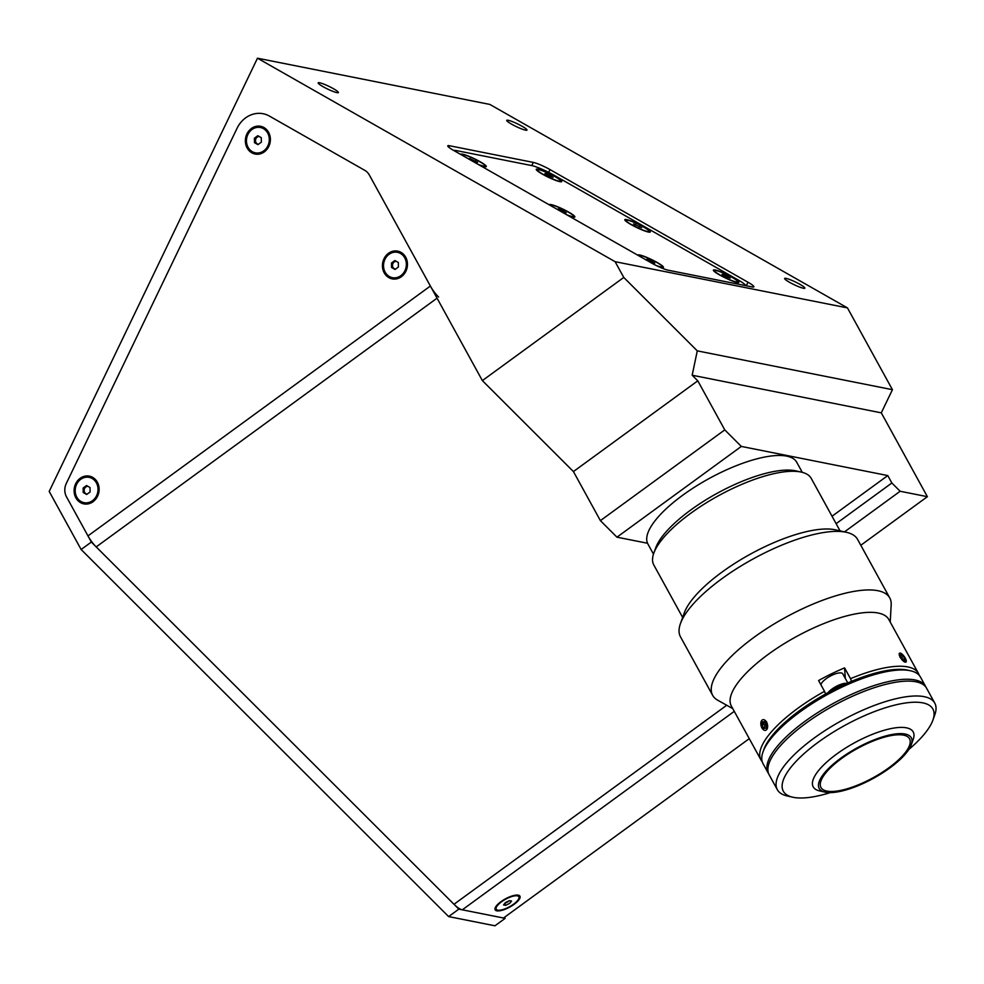 <?xml version="1.0" encoding="UTF-8"?>
<svg xmlns="http://www.w3.org/2000/svg" width="984" height="984" viewBox="0 0 984 984"><rect width="100%" height="100%" fill="white"/><g stroke="black" fill="none" stroke-linecap="round" stroke-linejoin="round"><path stroke-width="1.48" d="M901.799 653.929A5.474 1.882 53.9 0 0 901.196 653.511A5.474 1.882 53.9 0 0 899.388 655.319A5.474 1.882 53.9 0 0 903.656 661.346A5.474 1.882 53.9 0 0 906.19 660.35A5.474 1.882 53.9 0 0 901.799 653.929M900.938 654.409L903.386 656.291L905.182 659.514L904.53 660.854L902.082 658.972L900.286 655.75L900.938 654.409M901.393 657.742L903.386 656.291M903.952 660.412L905.182 659.514M525.542 130.159A11.23 1.501 25.7 0 0 526.981 130.085A11.23 1.501 25.7 0 0 519.884 125.054A11.23 1.501 25.7 0 0 508.174 120.282A11.23 1.501 25.7 0 0 506.735 120.355A11.23 1.501 25.7 0 0 513.832 125.374A11.23 1.501 25.7 0 0 525.542 130.159M803.411 288.263A11.23 1.501 25.7 0 0 804.851 288.189A11.23 1.501 25.7 0 0 797.766 283.158A11.23 1.501 25.7 0 0 786.044 278.386A11.23 1.501 25.7 0 0 784.617 278.46A11.23 1.501 25.7 0 0 791.702 283.478A11.23 1.501 25.7 0 0 803.411 288.263M336.971 92.644A11.23 1.501 25.7 0 0 338.41 92.57A11.23 1.501 25.7 0 0 331.313 87.551A11.23 1.501 25.7 0 0 319.603 82.767A11.23 1.501 25.7 0 0 318.164 82.84A11.23 1.501 25.7 0 0 325.249 87.871A11.23 1.501 25.7 0 0 336.971 92.644M724.765 429.885L741.321 446.428L616.956 537.178L600.4 520.634L724.765 429.885L697.791 380.82L573.426 471.57L600.4 520.634M494.952 925.796L505.173 918.343L458.839 909.13L448.618 916.584L494.952 925.796M860.803 545.271L927.383 496.686L881.295 412.849L892.426 389.689L697.275 350.87L623.77 277.439L482.369 380.611L369.32 174.98A13.481 11.857 -78.7 0 0 364.892 170.404L269.456 116.1A26.949 23.702 -78.7 0 0 237.046 128.314L66.297 483.464A13.481 11.857 -78.7 0 0 66.506 496.846L91.352 542.061L458.839 909.13M91.352 542.061L81.131 549.515L448.618 916.584M892.426 389.689L847.47 307.906L489.847 104.427L257.476 58.204L49.2 491.434L81.131 549.515M453.624 150.417L651.605 263.06A13.481 1.796 25.7 0 0 668.321 270.243L752.12 286.922A13.481 1.796 25.7 0 0 753.855 286.824A13.481 1.796 25.7 0 0 747.988 282.236L550.007 169.592A13.481 1.796 25.7 0 0 533.303 162.409L449.491 145.743A13.481 1.796 25.7 0 0 447.769 145.829A13.481 1.796 25.7 0 0 453.624 150.417M847.47 307.906L615.098 261.683L257.476 58.204M623.77 277.439L615.098 261.683M881.295 412.849L692.183 375.224L697.275 350.87M692.183 375.224L697.791 380.82M482.369 380.611L573.426 471.57M504.558 917.236L505.173 918.343M844.481 531.877L900.139 491.262L927.383 496.686M741.321 446.428L887.777 475.567L891.861 482.996L900.139 491.262M832.034 516.243L887.777 475.567M836.117 523.673L891.861 482.996M616.956 537.178L647.546 543.254M538.039 169.211A14.145 1.894 25.7 0 0 536.243 169.592A14.145 1.894 25.7 0 0 545.997 176.075A14.145 1.894 25.7 0 0 559.933 181.671A14.145 1.894 25.7 0 0 561.507 181.745A14.145 1.894 25.7 0 0 553.623 175.669A14.145 1.894 25.7 0 0 538.039 169.211M626.611 219.617A14.145 1.894 25.7 0 0 624.815 219.986A14.145 1.894 25.7 0 0 634.569 226.468A14.145 1.894 25.7 0 0 648.505 232.064A14.145 1.894 25.7 0 0 650.08 232.138A14.145 1.894 25.7 0 0 642.195 226.062A14.145 1.894 25.7 0 0 626.611 219.617M715.184 270.01A14.145 1.894 25.7 0 0 713.388 270.391A14.145 1.894 25.7 0 0 723.142 276.861A14.145 1.894 25.7 0 0 737.065 282.457A14.145 1.894 25.7 0 0 738.652 282.531A14.145 1.894 25.7 0 0 730.768 276.455A14.145 1.894 25.7 0 0 715.184 270.01M479.183 164.955A14.145 1.894 25.7 0 0 484.497 166.665A14.145 1.894 25.7 0 0 486.084 166.739A14.145 1.894 25.7 0 0 478.187 160.663A14.145 1.894 25.7 0 0 462.615 154.205A14.145 1.894 25.7 0 0 460.783 154.488M567.756 215.348A14.145 1.894 25.7 0 0 573.069 217.058A14.145 1.894 25.7 0 0 574.656 217.132A14.145 1.894 25.7 0 0 566.759 211.056A14.145 1.894 25.7 0 0 551.188 204.611A14.145 1.894 25.7 0 0 549.355 204.881M658.161 266.43A14.145 1.894 25.7 0 0 661.642 267.451A14.145 1.894 25.7 0 0 663.228 267.525A14.145 1.894 25.7 0 0 655.332 261.461A14.145 1.894 25.7 0 0 639.76 255.004A14.145 1.894 25.7 0 0 637.927 255.287M745.798 285.655A17.97 2.398 25.7 0 0 737.988 279.874L553.894 175.127A17.97 2.398 25.7 0 0 531.618 165.558L456.195 150.552A17.97 2.398 25.7 0 0 453.944 150.601M518.273 895.169A14.145 4.649 151.2 0 0 505.198 898.982A14.145 4.649 151.2 0 0 495.137 907.974A14.145 4.649 151.2 0 0 496.809 910.827A14.145 4.649 151.2 0 0 514.042 904.37A14.145 4.649 151.2 0 0 518.384 895.182A14.145 4.649 151.2 0 0 518.273 895.169M75.879 497.842A14.145 12.448 -78.7 0 0 93.05 501.717A14.145 12.448 -78.7 0 0 97.342 482.172A14.145 12.448 -78.7 0 0 80.171 478.298A14.145 12.448 -78.7 0 0 75.879 497.842M247.144 148.006A14.145 12.448 -78.7 0 0 264.315 151.88A14.145 12.448 -78.7 0 0 268.607 132.348A14.145 12.448 -78.7 0 0 251.437 128.461A14.145 12.448 -78.7 0 0 247.144 148.006M384.215 272.839A14.145 12.448 -78.7 0 0 401.386 276.713A14.145 12.448 -78.7 0 0 405.679 257.168A14.145 12.448 -78.7 0 0 388.508 253.294A14.145 12.448 -78.7 0 0 384.215 272.839M391.853 262.74A7.638 6.716 -78.7 0 0 391.484 263.897M254.794 137.92A7.638 6.716 -78.7 0 0 254.425 139.064M83.517 487.757A7.638 6.716 -78.7 0 0 83.148 488.9M749.279 738.652L503.501 918.01L462.308 909.819A17.97 6.175 -126.1 0 1 453.993 904.284L96.198 546.907A17.97 6.175 -126.1 0 1 87.97 535.899L66.506 496.846A13.481 11.857 101.3 0 1 66.297 483.464L237.046 128.314A26.949 23.702 101.3 0 1 269.456 116.1L364.892 170.404A13.481 11.857 101.3 0 1 369.32 174.98L430.377 286.036A17.97 6.175 53.9 0 0 438.606 297.033M656.242 265.508A12.915 1.722 25.7 0 0 660.645 266.898A12.915 1.722 25.7 0 0 662.343 266.824A12.915 1.722 25.7 0 0 654.212 261.055A12.915 1.722 25.7 0 0 640.756 255.557A12.915 1.722 25.7 0 0 639.059 255.631A12.915 1.722 25.7 0 0 639.083 255.938M648.764 259.727L646.648 259.309L648.579 260.797L654.754 263.146L648.764 259.727M566.599 214.697A12.915 1.722 25.7 0 0 572.11 216.517A12.915 1.722 25.7 0 0 573.77 216.431A12.915 1.722 25.7 0 0 565.615 210.65A12.915 1.722 25.7 0 0 552.147 205.152A12.915 1.722 25.7 0 0 550.486 205.238A12.915 1.722 25.7 0 0 550.511 205.545M560.167 209.334L558.076 208.915L560.031 210.416L566.181 212.753L560.167 209.334M478.027 164.303A12.915 1.722 25.7 0 0 483.538 166.112A12.915 1.722 25.7 0 0 485.198 166.025A12.915 1.722 25.7 0 0 477.043 160.257A12.915 1.722 25.7 0 0 463.575 154.759A12.915 1.722 25.7 0 0 461.914 154.845A12.915 1.722 25.7 0 0 461.939 155.152M469.503 158.51L477.609 162.36L469.503 158.51M475.198 161.794L475.653 160.847M716.143 270.551A12.915 1.722 25.7 0 0 714.495 270.637A12.915 1.722 25.7 0 0 722.65 276.418A12.915 1.722 25.7 0 0 736.118 281.916A12.915 1.722 25.7 0 0 737.766 281.83A12.915 1.722 25.7 0 0 729.611 276.049A12.915 1.722 25.7 0 0 716.143 270.551M724.175 274.733L722.071 274.315L724.039 275.815L730.189 278.152L724.175 274.733L723.757 275.594M727.779 277.586L728.221 276.652M627.571 220.158A12.915 1.722 25.7 0 0 625.922 220.244A12.915 1.722 25.7 0 0 634.077 226.025A12.915 1.722 25.7 0 0 647.546 231.523A12.915 1.722 25.7 0 0 649.194 231.437A12.915 1.722 25.7 0 0 641.039 225.656A12.915 1.722 25.7 0 0 627.571 220.158M633.499 223.922L641.617 227.759L633.499 223.922M635.184 225.201L635.602 224.327M639.206 227.193L639.649 226.258M538.998 169.752A12.915 1.722 25.7 0 0 537.35 169.851A12.915 1.722 25.7 0 0 545.505 175.619A12.915 1.722 25.7 0 0 558.973 181.118A12.915 1.722 25.7 0 0 560.622 181.031A12.915 1.722 25.7 0 0 552.467 175.263A12.915 1.722 25.7 0 0 538.998 169.752M547.03 173.934L544.927 173.516L546.895 175.029L553.045 177.366L547.03 173.934L546.612 174.808M517.338 895.846A12.915 4.244 151.2 0 0 503.439 900.495A12.915 4.244 151.2 0 0 496.219 909.216A12.915 4.244 151.2 0 0 497.744 910.139A12.915 4.244 151.2 0 0 511.643 905.501A12.915 4.244 151.2 0 0 518.851 896.768A12.915 4.244 151.2 0 0 517.338 895.846M505.444 902.574L503.537 904.936L505.641 905.354L509.638 903.41L511.545 901.049L509.441 900.631L505.444 902.574M504.657 903.558L505.641 905.354M504.989 903.152A3.887 1.279 151.2 0 0 509.245 900.729M389.074 254.315A12.915 11.365 -78.7 0 0 383.662 267.66A12.915 11.365 -78.7 0 0 392.432 277.673A12.915 11.365 -78.7 0 0 400.82 275.692A12.915 11.365 -78.7 0 0 406.22 262.347A12.915 11.365 -78.7 0 0 397.462 252.334A12.915 11.365 -78.7 0 0 389.074 254.315M394.879 260.539L391.472 263.023L391.534 267.488L395.014 269.468L398.422 266.984L398.348 262.519L394.879 260.539M396.281 261.338A3.887 3.419 -78.7 0 0 395.556 269.075M392.554 265.471L392.591 267.697L394.326 268.693M252.002 129.482A12.915 11.365 -78.7 0 0 246.603 142.828A12.915 11.365 -78.7 0 0 255.36 152.84A12.915 11.365 -78.7 0 0 263.761 150.859A12.915 11.365 -78.7 0 0 269.161 137.514A12.915 11.365 -78.7 0 0 260.403 127.514A12.915 11.365 -78.7 0 0 252.002 129.482M257.808 135.706L254.401 138.203L254.475 142.655L257.943 144.636L261.35 142.151L261.289 137.686L257.808 135.706M259.222 136.518A3.887 3.419 -78.7 0 0 258.485 144.242M255.483 140.638L255.52 142.864L257.255 143.861M80.737 479.319A12.915 11.365 -78.7 0 0 75.325 492.664A12.915 11.365 -78.7 0 0 84.095 502.676A12.915 11.365 -78.7 0 0 92.484 500.696A12.915 11.365 -78.7 0 0 97.883 487.351A12.915 11.365 -78.7 0 0 89.126 477.351A12.915 11.365 -78.7 0 0 80.737 479.319M86.543 485.543L83.136 488.039L83.197 492.492L86.678 494.472L90.085 491.988L90.011 487.523L86.543 485.543M83.197 492.492L86.973 494.251M87.945 486.342A3.887 3.419 -78.7 0 0 87.219 494.079M653.77 553.266L655.664 547.977A85.337 28.044 -28.8 0 1 690.67 510.056A85.337 28.044 -28.8 0 1 795.896 470.881L801.382 472.123A89.827 29.52 151.2 0 0 690.62 513.365A89.827 29.52 151.2 0 0 653.77 553.266A89.827 29.52 151.2 0 0 653.806 564.976L682.65 617.435M840.09 530.893L811.246 478.421A89.827 29.52 151.2 0 0 801.382 472.123M763.154 729.501L766.745 722.022L760.853 724.286M902.156 654.212L899.979 657.214L906.301 661.051M909.179 670.51A87.588 28.782 -28.8 0 0 851.578 681.346L850.508 678.677A89.827 29.52 -28.8 0 1 918.416 673.376A89.827 29.52 -28.8 0 1 919.24 675.344M762.206 761.678A89.827 29.52 -28.8 0 1 760.976 759.931L731.346 706.032A89.827 29.52 -28.8 0 1 730.103 701.641A89.827 29.52 -28.8 0 1 801.825 633.696A89.827 29.52 -28.8 0 1 888.786 619.477L918.416 673.376M760.976 759.931A89.827 29.52 -28.8 0 1 759.734 755.552A89.827 29.52 -28.8 0 1 824.518 691.321L825.588 693.991A87.588 28.782 -28.8 0 0 763.51 750.595M850.508 678.677L844.579 667.89A89.827 29.52 151.2 0 0 818.59 680.534L824.518 691.321M732.785 708.652L717.68 700.19A101.057 33.21 -28.8 0 1 712.662 695.344A101.057 33.21 -28.8 0 1 711.26 690.411A101.057 33.21 -28.8 0 1 791.948 613.967A101.057 33.21 -28.8 0 1 889.782 597.964A101.057 33.21 -28.8 0 1 891.172 602.897A101.057 33.21 -28.8 0 1 891.184 604.803L890.225 622.097M712.662 695.344L680.473 636.796A101.057 33.21 -28.8 0 1 679.071 631.863A101.057 33.21 -28.8 0 1 680.436 623.622A101.057 33.21 -28.8 0 1 753.031 558.998A101.057 33.21 -28.8 0 1 846.486 532.332A101.057 33.21 -28.8 0 1 857.593 539.417L889.782 597.964M680.436 623.622L684.224 613.032A92.078 30.258 -28.8 0 1 750.361 554.152A92.078 30.258 -28.8 0 1 835.514 529.859L846.486 532.332M845.305 678.419L844.579 667.89M653.474 554.14L647.915 544.004A84.895 27.896 -28.8 0 1 646.734 539.872A84.895 27.896 -28.8 0 1 714.519 475.653A84.895 27.896 -28.8 0 1 796.696 462.209L802.268 472.345M888.823 767.815A50.528 16.605 151.2 0 0 909.524 738.775A50.528 16.605 151.2 0 0 841.677 758.43A50.528 16.605 151.2 0 0 820.964 787.458A50.528 16.605 151.2 0 0 888.823 767.815M840.73 758.246A52.558 17.269 151.2 0 0 824.961 792.12A52.558 17.269 151.2 0 0 889.757 768A52.558 17.269 151.2 0 0 911.319 744.654A52.558 17.269 151.2 0 0 891.59 734.581A52.558 17.269 151.2 0 0 840.73 758.246M911.319 744.654L913.214 739.353A57.047 18.745 151.2 0 0 913.189 731.924A57.047 18.745 151.2 0 0 836.597 754.113A57.047 18.745 151.2 0 0 813.214 786.88A57.047 18.745 151.2 0 0 819.475 790.878L824.961 792.12M926.03 687.349A89.827 29.52 151.2 0 0 925.575 686.389L920.471 677.09A89.827 29.52 151.2 0 0 910.594 670.793A89.827 29.52 151.2 0 0 799.844 712.035A89.827 29.52 151.2 0 0 762.994 751.948A89.827 29.52 151.2 0 0 763.018 763.645L768.135 772.944A89.827 29.52 151.2 0 0 768.689 773.842M925.575 686.389A89.827 29.52 151.2 0 0 804.949 721.334A89.827 29.52 151.2 0 0 768.135 772.944M762.994 751.948L763.941 749.291A87.588 28.782 -28.8 0 1 799.869 710.386A87.588 28.782 -28.8 0 1 907.851 670.178L910.594 670.793M792.686 797.2L787.2 795.97A89.827 29.52 -28.8 0 1 777.323 789.672A89.827 29.52 -28.8 0 1 814.149 738.061A89.827 29.52 -28.8 0 1 934.775 703.117A89.827 29.52 -28.8 0 1 934.8 714.814L932.906 720.116A85.337 28.044 151.2 0 0 900.877 703.769A85.337 28.044 151.2 0 0 818.282 742.194A85.337 28.044 151.2 0 0 792.686 797.2A85.337 28.044 151.2 0 0 830.311 792.612M934.775 703.117L926.596 688.246A89.827 29.52 151.2 0 0 805.97 723.191A89.827 29.52 151.2 0 0 769.156 774.802L777.323 789.672M908.872 749.427A85.337 28.044 151.2 0 0 932.906 720.116M763.19 719.636A5.474 3.235 -104.1 0 0 760.989 725.306A5.474 3.235 -104.1 0 0 765.269 730.362A5.474 3.235 -104.1 0 0 767.471 724.704A5.474 3.235 -104.1 0 0 763.19 719.636M762.44 721.813L764.74 721.592L766.536 724.79L766.019 728.197L763.719 728.406L761.923 725.22L762.44 721.813M766.179 724.15L761.923 725.22M766.081 727.816L763.719 728.406M847.802 682.957L842.796 673.856A12.349 4.059 151.2 0 0 831.664 675.393A12.349 4.059 151.2 0 0 820.976 684.876M843.829 684.741A11.451 3.764 151.2 0 0 837.814 686.869A11.451 3.764 151.2 0 0 831.751 690.67M448.778 147.231L449.491 145.743M531.766 165.595L533.303 162.409M548.678 172.348L550.007 169.592M746.303 285.754L747.988 282.236M430.377 286.036L87.97 535.899M462.308 909.819L734.273 711.358M726.721 705.257L453.993 904.284M96.198 546.907L437.044 298.177M827.999 692.674A12.349 4.059 -28.8 0 1 837.384 685.799A12.349 4.059 -28.8 0 1 846.916 683.351M901.196 653.511L900.483 653.081M661.998 267.513L662.343 266.824M573.426 217.12L573.77 216.431M484.866 166.727L485.198 166.025M714.163 271.338L714.495 270.637M737.434 282.519L737.766 281.83M625.59 220.933L625.922 220.244M648.862 232.126L649.194 231.437M537.018 170.54L537.35 169.851M560.29 181.732L560.622 181.031M495.309 907.556L496.219 909.216M517.941 895.108L518.851 896.768M393.686 277.918L392.432 277.673M398.717 252.593L397.462 252.334M256.615 153.086L255.36 152.84M261.658 127.76L260.403 127.514M85.35 502.922L84.095 502.676M90.38 477.597L89.126 477.351"/></g></svg>
